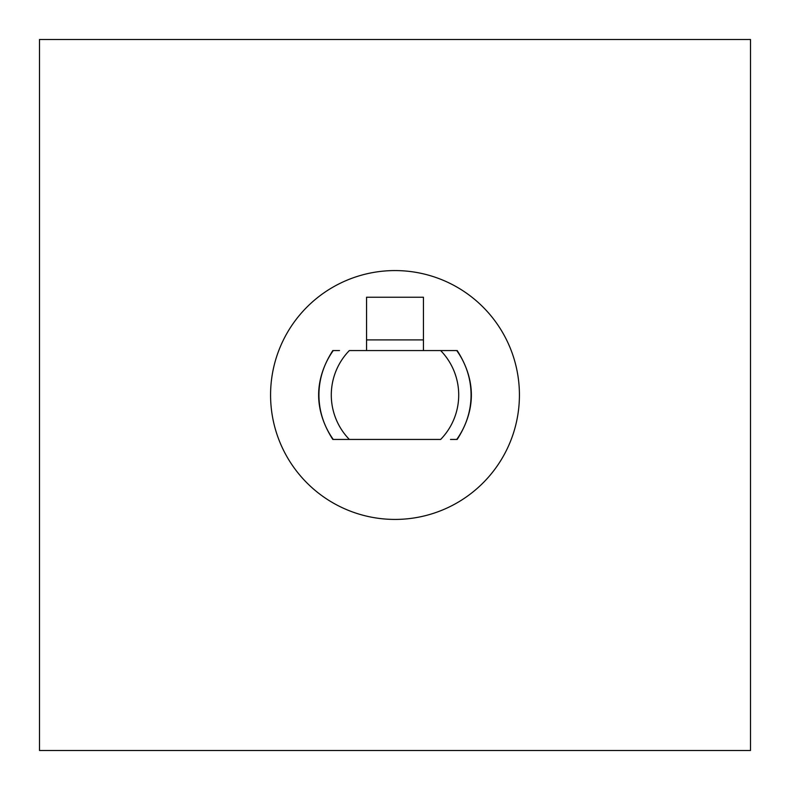 <?xml version="1.0" encoding="UTF-8"?>
<svg xmlns="http://www.w3.org/2000/svg" width="790" height="790" viewBox="0 0 790 790"><rect width="100%" height="100%" fill="white"/><g stroke="black" fill="none" stroke-linecap="round" stroke-linejoin="round"><path stroke-width="1.19" d="M270.575 395A124.425 124.425 0 0 1 457.213 287.244A124.425 124.425 0 0 1 457.213 502.756A124.425 124.425 0 0 1 270.575 395M423.44 350.562L366.56 350.562L366.56 297.238L423.44 297.238L423.44 350.562M333.113 439.438L333.271 439.438A76.057 76.057 0 0 1 333.271 350.562L339.503 350.562M456.887 350.562L349.348 350.562A63.704 63.704 0 0 0 349.348 439.438L339.503 439.438M450.498 350.562L440.652 350.562A63.704 63.704 0 0 1 440.652 439.438L333.271 439.438M456.887 439.438L450.498 439.438M423.44 339.897L366.56 339.897M750.5 39.5L750.5 750.5L39.5 750.5L39.5 39.5L750.5 39.5M456.729 350.562A76.057 76.057 0 0 1 456.729 439.438M332.807 439.438C313.906 409.812 313.906 380.188 332.807 350.562M457.193 439.438C476.094 409.812 476.094 380.188 457.193 350.562"/></g></svg>
